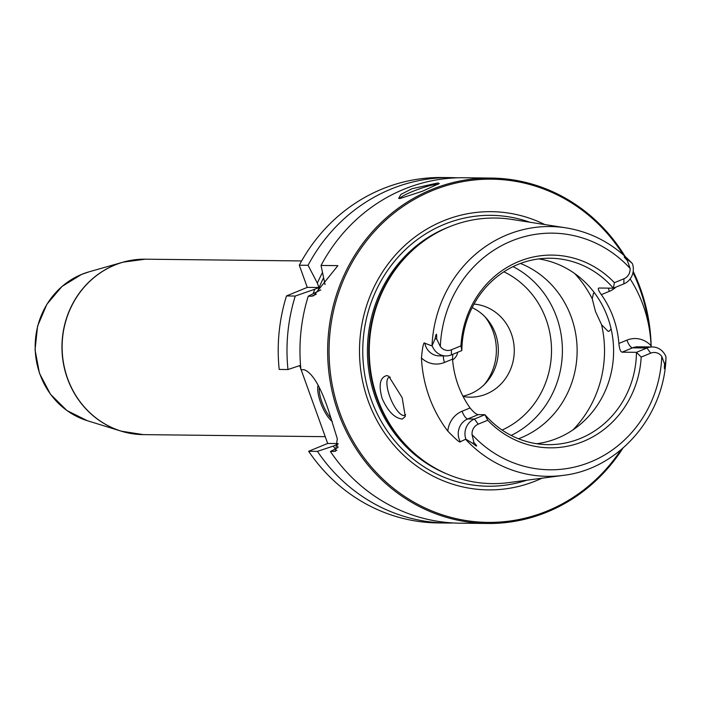 <?xml version="1.0" encoding="UTF-8"?>
<svg xmlns="http://www.w3.org/2000/svg" width="701" height="701" viewBox="0 0 701 701"><rect width="100%" height="100%" fill="white"/><g stroke="black" fill="none" stroke-linecap="round" stroke-linejoin="round"><path stroke-width="1.05" d="M622.865 448.228A172.718 161.782 -89.4 0 1 487.502 523.481L459.803 523.174A172.718 161.782 -89.4 0 1 330.408 451.523L337.97 447.492M633.196 271.331A172.718 161.782 90.6 0 1 640.46 288.61A172.718 161.782 -89.4 0 1 651.176 346.942M487.502 523.481A172.718 161.782 -89.4 0 1 338.417 412.95A172.718 161.782 90.6 0 1 491.375 178.072L463.676 177.765A172.718 161.782 -89.4 0 0 321.04 265.451L325.054 284.58M320.804 289.899L308.238 296.19A172.718 161.782 -89.4 0 0 300.939 369.672L304.155 369.707C312.681 372.958 321.058 387.338 329.295 412.845L337.304 438.765L335.49 451.234L330.408 451.523M301.115 369.681L327.674 443.453L338.04 443.567M338.084 444.145L333.264 446.081A158.444 148.41 90.6 0 0 335.315 448.912M453.319 522.964A172.718 161.782 -89.4 0 1 446.835 523.025A172.718 161.782 -89.4 0 1 317.439 451.374L333.264 446.081M317.439 451.374L308.659 451.278L327.674 443.453M299.66 365.624L300.869 368.989M332.335 421.573A21.661 7.045 67.6 0 1 321.295 404.398A21.661 7.045 67.6 0 1 318.079 385.296M319.235 387.723A20.566 6.695 -112.4 0 0 331.345 418.672M300.545 365.326L287.971 369.532L279.191 369.427A172.718 161.782 -89.4 0 1 286.481 295.945L307.275 287.384L318.937 287.515L314.819 289.215A158.444 148.41 90.6 0 0 313.119 293.737M446.835 523.025L438.055 522.928A172.718 161.782 -89.4 0 1 308.659 451.278M450.708 177.616A172.718 161.782 -89.4 0 0 308.063 265.302L299.292 265.206A172.718 161.782 -89.4 0 1 441.928 177.519L450.708 177.616A172.718 161.782 -89.4 0 1 457.192 177.826M299.292 265.206L307.275 287.384M287.971 369.532A172.718 161.782 -89.4 0 1 295.261 296.041L286.481 295.945M625.02 256.347A172.718 161.782 90.6 0 0 491.375 178.072M316.256 294.245L311.446 296.225L313.706 295.743L337.9 265.635L321.04 265.451M311.446 296.225L308.238 296.19M399.885 198.558L398.685 198.357L400.884 194.431L412.022 188.718L437.757 182.97L439.299 183.522L422.405 191.224L399.885 198.558M308.063 265.302L317.36 283.125L318.937 287.515M322.434 272.628A158.444 148.41 90.6 0 0 317.36 283.125M314.819 289.215L295.261 296.041M399.833 198.558A20.566 2.664 -19.8 0 1 415.754 190.225A20.566 2.664 -19.8 0 1 437.17 184.389A20.566 2.664 160.2 0 1 438.046 184.486M649.214 328.261A171.622 160.748 -89.4 0 0 639.882 289.005A171.622 160.748 90.6 0 0 632.994 272.523M623.119 254.656A171.622 160.748 90.6 0 0 415.605 198.663A171.622 160.748 90.6 0 0 339.757 412.556A171.622 160.748 -89.4 0 0 469.758 521.088A171.622 160.748 -89.4 0 0 620.937 449.876M541.952 478.205A139.122 130.316 -89.4 0 1 368.165 400.858A139.122 130.316 90.6 0 1 400.893 249.223A139.122 130.316 90.6 0 1 544.8 224.557M665.941 359.262L665.275 364.082C664.39 370.216 664.154 370.172 664.557 363.959L661.805 356.441A10.305 9.656 -89.4 0 0 650.712 353.155L641.187 357.072L636.455 352.331L646.944 348.011A15.79 14.791 -89.4 0 1 652.429 346.96A15.79 14.791 -89.4 0 1 665.95 356.774L665.941 359.262C663.488 417.445 617.87 469.214 563.166 475.383L508.847 482.603A132.804 124.392 -89.4 0 1 403.478 442.436A132.804 124.392 -89.4 0 1 377.541 398.632A132.804 124.392 90.6 0 1 405.555 257.214A132.804 124.392 90.6 0 1 511.8 219.413L565.944 227.851A124.901 116.988 90.6 0 0 432.009 345.935L424.832 343.227C423.641 341.641 422.519 346.557 421.459 357.974A126.233 118.241 -89.4 0 0 429.17 396.784A126.233 118.241 -89.4 0 0 447.79 431.097C456.036 439.58 460.207 443.128 460.303 441.744L465.841 439.15L472.693 443.365L473.894 442.454C477.916 446.914 477.512 447.22 472.693 443.365M382.133 398.466C378.426 385.121 379.942 377.497 386.663 375.596L388.722 376.183L402.19 397.747L405.266 416.482L402.321 419.075C394.584 418.164 387.855 411.294 382.133 398.466M630.138 278.928A127.337 119.275 -89.4 0 1 643.211 305.417A127.337 119.275 -89.4 0 1 651.036 345.716L651.089 346.942M452.776 354.294L452.539 359.14A93.215 87.31 -89.4 0 0 458.042 384.893A93.215 87.31 90.6 0 0 470.108 407.947C473.482 412.135 476.181 414.361 478.222 414.633L484.943 414.712A93.215 87.31 -89.4 0 0 548.103 444.653A93.215 87.31 -89.4 0 0 636.455 352.331L622.05 352.174C620.438 351.727 619.386 348.818 618.887 343.446A93.215 87.31 90.6 0 0 613.375 317.702A93.215 87.31 -89.4 0 0 601.309 294.648C598.374 290.468 597.585 288.26 598.961 288.023L613.357 288.19L623.855 283.87A15.79 14.791 90.6 0 0 632.46 263.742L631.811 263.015C613.436 243.782 591.478 232.066 565.944 227.851M390.308 377.191A20.566 6.695 -112.4 0 0 389.984 377.164A20.566 6.695 -112.4 0 0 389.064 377.331A20.566 6.695 -112.4 0 0 390.177 397.581A20.566 6.695 -112.4 0 0 403.794 415.527A20.566 6.695 -112.4 0 0 404.714 415.36A20.566 6.695 -112.4 0 0 405.651 414.65M611.132 329.041L609.143 331.205L608.188 331.389L601.598 324.773L595.491 311.542L592.231 298.749L593.493 293.176L594.597 293.027M536.686 443.724A93.215 87.31 90.6 0 0 607.793 317.641A93.215 87.31 -89.4 0 0 538.762 258.914M614.409 282.696A96.379 90.271 -89.4 0 0 518.696 261.552A96.379 90.271 -89.4 0 0 460.951 345.865L461.845 350.561A93.215 87.31 -89.4 0 1 550.197 258.24A93.215 87.31 -89.4 0 1 613.357 288.19L614.409 282.696L623.934 278.77A10.305 9.656 90.6 0 0 630.094 268.378L627.299 260.474C623.084 256.04 623.198 255.734 627.64 259.554L631.811 263.015M432.009 345.935L435.058 338.837C436.285 332.668 436.811 332.712 436.635 338.969L440.333 346.496A10.305 9.656 -89.4 0 0 451.435 349.79L451.356 354.881A15.79 14.791 -89.4 0 1 445.871 355.942A15.79 14.791 -89.4 0 1 432.351 346.119M641.187 357.072A96.379 90.271 -89.4 0 1 583.442 441.385A96.379 90.271 -89.4 0 1 487.73 420.241L478.213 424.166A10.305 9.656 90.6 0 0 472.045 434.559L473.894 442.454M478.222 414.633L467.725 418.953L474.446 419.032L484.943 414.712L487.73 420.241M460.951 345.865L451.435 349.79M461.845 350.561L451.356 354.881M478.213 424.166L474.446 419.032A15.79 14.791 90.6 0 0 465.841 439.15M520.466 263.453A93.215 87.31 -89.4 0 1 571.324 317.229A93.215 87.31 -89.4 0 1 518.503 438.773M511.169 435.435A93.215 87.31 90.6 0 0 556.594 317.062A93.215 87.31 -89.4 0 0 513.071 266.625M463.107 396.486A46.608 43.655 90.6 0 0 470.099 397.169A46.608 43.655 90.6 0 0 511.371 333.79A46.608 43.655 90.6 0 0 474.007 304.094M462.923 396.144A46.608 43.655 -89.4 0 0 495.432 333.615A46.608 43.655 90.6 0 0 472.141 307.643M484.163 384.718A52.093 48.79 -89.4 0 0 493.127 331.555A52.093 48.79 90.6 0 0 484.926 316.729M452.592 359.867A10.962 10.27 90.6 0 0 457.683 352.279M336.866 450.226L333.615 451.558M325.238 436.67L143.319 434.629A87.73 82.175 -89.4 0 1 63.414 362.513A87.73 82.175 -89.4 0 1 114.833 265.057A87.73 82.175 -89.4 0 1 145.282 259.186L301.632 260.938M134.224 259.852A87.704 82.148 90.6 0 0 123.087 262.156A87.704 82.148 90.6 0 0 114.649 265.083A87.704 82.148 -89.4 0 0 62.03 350.719A87.704 82.148 -89.4 0 0 121.194 431.159A87.704 82.148 -89.4 0 0 132.27 433.709M143.319 434.629L121.194 431.159L87.345 420.714A77.259 72.361 -89.4 0 1 35.234 349.852A77.259 72.361 -89.4 0 1 81.579 274.415A77.259 72.361 90.6 0 1 89.009 271.839L123.087 262.156L145.282 259.186M338.048 446.879A154.895 145.089 -89.4 0 1 336.498 444.749M317.518 291.537A154.895 145.089 -89.4 0 1 323.494 277.955M526.854 480.211A135.451 126.872 -89.4 0 1 371.197 399.535A135.451 126.872 90.6 0 1 397.923 257.328A135.451 126.872 90.6 0 1 529.754 222.217M449.429 226.774A131.709 123.367 90.6 0 0 375.622 398.203A131.709 123.367 -89.4 0 0 446.66 473.858M411.461 450.629A131.709 123.367 -89.4 0 1 376.91 398.212A131.709 123.367 90.6 0 1 413.721 249.205M405.555 257.214L404.924 257.889A131.814 123.472 90.6 0 0 377.112 398.256A131.814 123.472 -89.4 0 0 402.865 441.744L403.478 442.436M618.887 343.446L626.904 340.151A24.018 22.493 -89.4 0 1 651.036 345.716M601.309 294.648L609.335 291.344A24.018 22.493 90.6 0 0 615.934 287.13M563.166 475.383A124.901 116.988 -89.4 0 1 465.639 439.334M572.962 429.897A109.663 102.714 90.6 0 0 601.598 324.773M574.715 273.548A109.663 102.714 -89.4 0 1 592.231 298.749M622.05 352.174L632.547 347.854A15.79 14.791 -89.4 0 1 638.024 346.793L652.429 346.96M650.712 353.155L646.944 348.011L632.547 347.854A8.228 2.673 67.6 0 1 626.904 340.151M664.557 363.959L665.275 364.082M630.094 268.378A118.329 110.837 90.6 0 0 511.327 241.074A118.329 110.837 90.6 0 0 440.333 346.496M472.045 434.559A118.329 110.837 90.6 0 0 590.812 461.863A118.329 110.837 90.6 0 0 661.805 356.441M627.64 259.554L627.299 260.474M623.855 283.87L623.934 278.77M609.335 291.344A8.228 2.673 67.6 0 1 608.442 288.129M436.635 338.969L435.058 338.837M445.871 355.942L439.15 355.863A15.79 14.791 -89.4 0 1 424.832 343.227M452.539 359.14L444.513 362.443A24.018 22.493 -89.4 0 1 421.459 357.974M443.54 355.915A8.228 2.673 -112.4 0 0 444.513 362.443M470.108 407.947L462.082 411.25A24.018 22.493 90.6 0 0 447.79 431.097M462.082 411.25A8.228 2.673 -112.4 0 0 467.725 418.953A15.79 14.791 90.6 0 0 460.303 441.744M503.896 271.804A86.354 80.887 -89.4 0 1 546.132 319.481A86.354 80.887 90.6 0 1 502.126 430.055M87.345 420.714L66.91 410.523L50.428 394.19L39.466 373.3L35.05 349.852L37.591 326.088L46.862 304.26L61.977 286.472L81.518 274.441L89.009 271.839"/></g></svg>

